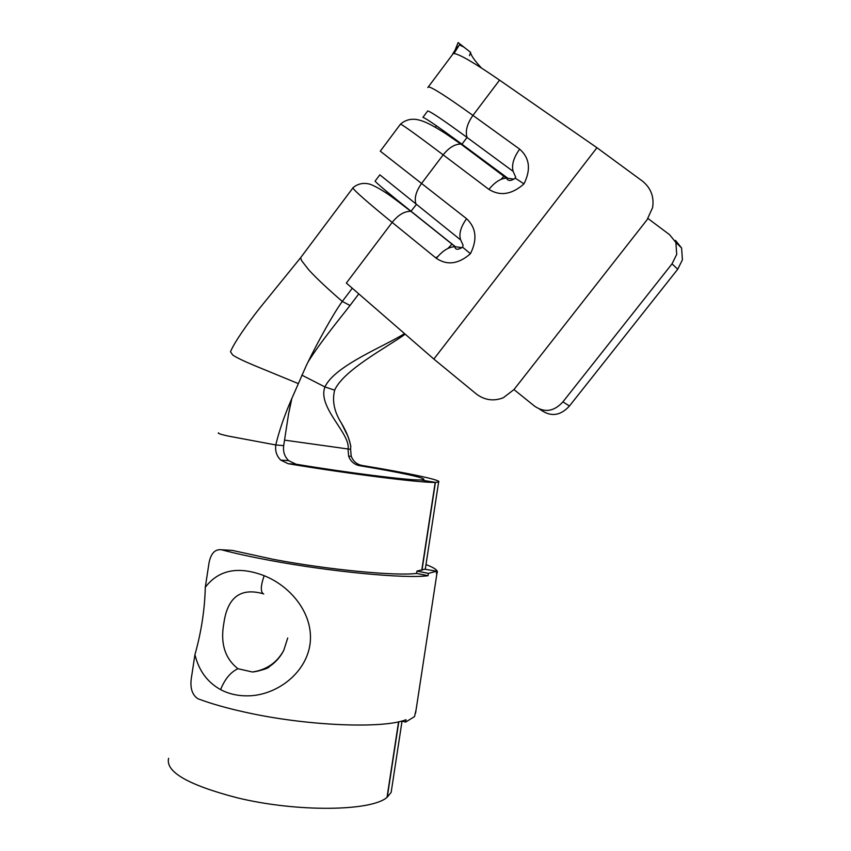 <?xml version="1.0" encoding="UTF-8"?>
<svg xmlns="http://www.w3.org/2000/svg" width="851" height="851" viewBox="0 0 851 851"><rect width="100%" height="100%" fill="white"/><g stroke="black" fill="none" stroke-linecap="round" stroke-linejoin="round"><path stroke-width="1.28" d="M284.596 440.137L350.591 449.339L351.218 456.189C353.197 461.295 356.803 464.38 362.015 465.465L362.186 465.486C407.82 472.954 442.722 480.283 438.627 481.996L435.425 482.379L420.607 479.943L423.638 479.602C427.117 478.166 398.257 472.039 359.537 465.667L357.867 465.274C353.442 463.795 350.367 460.806 348.655 456.306L348.027 449.381C351.261 434.138 317.051 407.331 324.954 386.95C334.464 365.707 385.631 345.772 404.512 333.592M283.691 445.637C282.915 451.647 284.564 456.647 288.638 460.625L295.999 464.189L288.117 463.699L280.756 460.104C276.671 456.104 275.022 451.051 275.788 444.956L283.691 445.637L288.542 414.075L291.893 398.311M421.756 570.298L435.201 482.389C421.915 483.028 348.984 473.911 288.298 463.731L288.117 463.699M398.576 721.797L387.024 797.334C371.685 811.311 297.127 812.428 237.089 797.77C188.167 784.994 165.339 771.846 168.604 758.315M218.558 432.84C217.313 433.255 220.494 434.329 228.111 436.052L275.788 444.956C279.139 430.829 284.436 415.458 291.67 398.853L306.434 365.27C317.731 341.857 334.145 312.306 342.304 301.435L352.293 288.223M513.972 389.567L534.556 406.14C544.587 413.012 554.044 411.586 562.915 401.863L672.003 263.874L676.715 254.385L675.864 242.429L669.588 234.695L647.983 218.516M675.481 240.407L681.598 247.981L682.417 259.8L677.747 269.214L672.003 263.874M380.291 151.159L466.582 218.696C476.23 227.802 477.517 239.471 470.443 253.694C458.625 264.097 447.254 265.64 436.34 258.321L392.162 222.398L346.346 283.064L433.85 359.069L476.645 394.236C484.942 400.278 493.846 401.449 503.366 397.725L513.961 389.588L647.058 219.771L652.589 207.676C654.27 196.975 650.972 188.188 642.707 181.306L596.955 147.723L499.558 80.143C474.56 62.931 459.37 54.07 453.998 53.549L459.423 44.837L464.008 47.177L458.125 42.55L455.051 50.166L456.881 46.124M307.988 362.079C321.401 340.634 342.028 315.976 350.016 305.477L358.803 293.882M452.36 54.751L459.423 44.837M427.776 87.504L428.351 86.866C431.989 87.164 446.849 96.674 472.933 115.406L519.653 149.148C529.673 157.956 531.109 169.53 523.971 183.88C511.908 194.56 500.228 196.4 488.931 189.411L443.158 154.85C417.628 135.617 403.417 125.374 400.523 124.097L400.3 124.384M562.915 401.863L569.447 406.001L677.747 269.214M569.447 406.001C560.66 415.607 551.32 417.054 541.438 410.32L539.523 409.15M427.351 111.438L422.904 117.374C425.819 118.193 438.829 127.139 461.933 144.223L507.834 178.263L513.898 179.146M515.195 177.997L515.653 177.029L513.11 171.359C511.44 165.02 513.621 157.616 519.653 149.148M427.723 110.949C430.755 111.619 443.871 120.448 467.05 137.447L513.11 171.359M523.971 183.88L515.163 178.093M375.291 180.891L375.089 181.157C376.865 183.465 388.896 193.539 411.161 211.367L455.476 246.769L461.944 247.62M470.443 253.694L462.582 247.194L463.093 245.226L460.678 239.961C458.7 234.099 460.668 227.004 466.582 218.696M375.089 181.157L379.844 174.827L460.678 239.961M405.204 334.188C387.237 347.165 343.655 369.855 334.645 390.162C331.964 400.949 334.283 412.054 341.591 423.458L341.591 423.458C346.687 432.095 349.729 439.776 350.74 446.498C351.378 448.222 348.697 436.925 346.676 433.84L341.57 423.458M350.016 305.477L342.304 301.435L336.751 296.595C324.412 285.713 315.104 276.83 308.828 269.927L301.637 260.704L300.594 257.747L259.608 308.275C247.333 323.752 234.068 342.868 230.483 351.761L232.631 354.91C235.706 357.197 242.95 360.739 254.364 365.515L298.127 383.514M301.637 260.704L300.594 257.747L353.282 187.433M435.201 482.389L420.405 479.943C408.384 480.368 347.538 472.762 295.999 464.189M421.99 570.234L435.425 482.379M391.747 788.441L391.152 792.366L387.269 797.132L398.811 721.744M350.591 449.339L350.74 446.498M452.775 53.773L455.051 50.166M469.497 55.677L470.56 52.305C470.763 55.081 474.369 60.293 481.368 67.931M470.56 52.305L464.008 47.177M264.161 575.691L266.267 576.584C291.829 587.594 314.306 615.007 309.934 644.845C305.328 674.524 275.362 695.618 247.981 695.841C237.897 696.001 228.781 693.927 220.611 689.629C207.367 682.257 198.815 670.599 194.943 654.642C201.315 631.995 204.761 609.529 205.293 587.264C218.75 569.755 238.376 565.904 264.161 575.691C260.534 586.233 260.385 592.339 263.714 594.009M262.98 593.69C240.503 587.445 227.44 597.37 223.813 623.453C220.239 643.409 224.951 658.504 237.95 668.726L252.47 672.003C266.289 670.535 276.745 663.269 283.819 650.228L287.723 637.995M436.744 571.212L428.383 573.372L416.926 571.085L424.692 569.191L436.744 571.212L436.393 573.5L437.01 572.957C438.616 570.776 434.946 567.979 426 564.585M416.926 571.085L416.575 573.414C396.289 576.191 328.72 569.819 273.628 559.405L232.206 550.384L221.43 549.767C215.016 549.012 210.878 553.405 209.016 562.947L205.293 587.264M416.086 709.808L414.511 716.616L405.64 722.073L405.991 719.733C383.088 728.945 306.807 725.999 245.46 712.266C227.047 708.223 211.399 703.798 198.538 698.979L197.634 698.575C192.241 694.778 190.103 688.236 191.22 678.97L194.943 654.642M428.383 573.372L428.021 575.702C406.055 578.903 330.422 571.84 268.778 560.171C250.279 556.703 234.504 553.235 221.43 549.767M428.021 575.702L416.575 573.414M405.64 722.073L401.587 721.074M436.34 258.321C442.648 250.588 448.956 246.726 455.253 246.747L410.937 211.335C399.821 203.123 386.365 191.454 372.142 185.05C369.089 183.625 360.335 181.199 352.814 187.901C354.452 190.826 367.568 202.325 392.162 222.398C398.289 214.824 404.555 211.133 410.937 211.335L416.203 204.697C414.011 198.751 415.767 191.709 421.49 183.55L443.158 154.85C448.956 147.617 454.86 144.021 460.87 144.074L461.933 144.223L467.05 137.447C465.146 131.065 467.114 123.714 472.933 115.406L499.558 80.143M433.85 359.069L596.955 147.723M504.345 175.678L501.058 179.348M488.931 189.411C494.91 182.018 500.856 178.263 506.792 178.146L507.834 178.263M452.062 244.035L447.913 248.439M437.744 256.587L435.723 257.821M462.593 247.194C458.093 249.928 455.551 249.917 454.966 247.173L455.476 246.769M301.818 375.121L324.954 386.95L334.645 390.162M362.015 465.465L359.537 465.667M220.611 689.629C224.792 679.119 230.578 672.152 237.95 668.726M386.822 191.603L385.854 192.709M436.457 125.81L435.361 127.224M675.864 242.429L681.598 247.981M380.259 151.201L400.523 124.097C408.491 117.364 416.511 119.044 422.043 120.927C427.276 122.64 435.127 126.863 445.584 133.575L460.87 144.074L506.675 178.37C507.983 181.242 510.94 181.157 515.525 178.093M428.351 86.866L454.253 52.219M438.627 481.996L425.277 569.287M402.034 721.191L391.152 792.366M351.208 456.2L348.655 456.306M288.627 460.636L280.756 460.114M288.542 414.075L291.563 399.108M453.881 53.017L454.668 53.634M252.439 672.003C262.757 670.163 268.459 668.322 269.522 666.471C275.681 662.323 280.447 656.908 283.819 650.228M252.46 672.003C266.703 669.822 277.171 662.535 283.862 650.153M415.565 713.212L437.01 572.957"/></g></svg>
